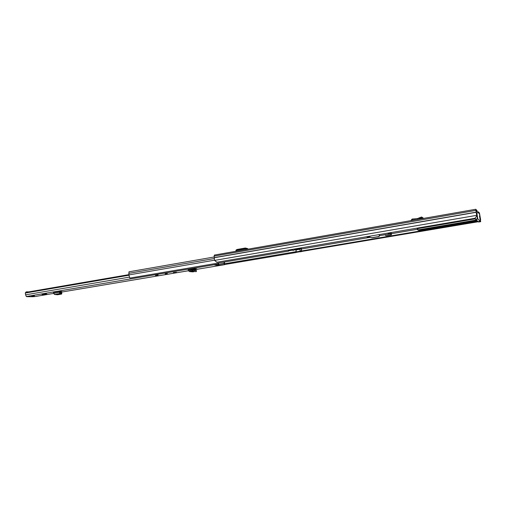 <?xml version="1.0" encoding="UTF-8"?>
<svg xmlns="http://www.w3.org/2000/svg" width="506" height="506" viewBox="0 0 506 506"><rect width="100%" height="100%" fill="white"/><g stroke="black" fill="none" stroke-linecap="round" stroke-linejoin="round"><path stroke-width="0.76" d="M423.667 218.396L421.624 216.992L422.004 217.846L423.124 218.491M417.716 219.44L417.431 218.573L421.624 216.992M419.936 217.466L420.315 218.32L422.004 217.846M420.315 218.32L417.848 219.414M417.064 219.553L412.169 219.99L412.105 219.054L417.431 218.573L417.583 219.459M412.105 219.054L410.853 220.641M412.763 220.306L412.169 219.99L411.795 220.471M477.575 211.894L478.341 211.869L479.46 212.988L480.422 219.927M476.728 216.024L476.614 214.987L476.595 215.366L214.563 260.394L216.897 262.247L474.982 218.263L476.728 216.024L475.748 209.269L476.949 210.483M478.341 211.869L478.493 212.805L479.606 213.918L480.637 219.705M478.493 212.805L477.569 212.862M477.107 211.432L476.949 210.464M476.614 214.987L475.918 210.243L477.101 211.426L476.956 210.477M214.563 260.394L214.133 256.099L214.43 255.049L475.735 209.282M478.341 221.723L301.652 251.45M300.197 251.697L296.244 252.361M477.778 221.255L301.778 250.925M300.058 251.21L296.377 251.83M236.005 251.267L235.954 250.198L236.941 249.496L245.321 248.022L247.554 248.566L248.117 249.148M235.904 250.932L236.89 250.23L245.22 248.769L247.466 249.262M475.134 218.067L475.286 219.022L477.721 218.934L475.286 219.022M479.473 216.17L480.7 221.672L478.638 222.02L478.328 221.628M420.771 229.768L418.841 230.369L417.918 229.92L476.399 220.015L475.729 219.421L477.86 219.054L480.295 221.299L478.221 221.647L477.575 221.071L419.778 230.818L419.297 230.584L421.213 229.939M473.224 221.147L473.369 221.736L477.531 221.027L476.722 220.306L420.809 230.034M421.498 229.895L421.669 230.458L421.264 230.255M473.369 221.736L425.603 229.794L425.521 229.212M421.669 230.458L425.603 229.794L425.432 229.231M480.422 221.413L478.353 221.767M480.7 221.672L479.429 213.741L475.925 210.471M477.721 218.934L476.829 212.969L477.86 219.054M475.254 218.839L417.526 228.655L417.197 228.75L417.678 229.888L418.841 230.369M419.297 230.584L418.873 230.363M480.295 221.299L479.58 216.151M477.424 218.655L476.114 210.439M369.956 237.282L367.198 237.187L368.507 236.947M387.52 233.171L389.557 233.949L389.538 232.823M390.366 232.684L390.885 234.67L391.404 234.86L391.271 232.532M391.005 232.577L390.936 233.247L390.651 232.64M386.173 235.745L391.404 234.86L386.204 235.733M386.148 235.745L390.885 234.67M385.281 234.676L385.642 235.556M379.601 235.644L389.557 233.949M379.228 234.582L379.38 235.638L378.728 236.53L371.916 237.681L367.932 236.511L367.476 236.947L366.508 236.751M368.539 236.953L372.157 237.763L378.962 236.612L379.614 235.72L379.443 234.544M189.288 269.344L192.565 269.685L196.815 268.888L194.342 268.635L188.181 269.534L188.34 270.495L189.434 271.589L191.882 271.007L193.817 271.463L194.057 270.463L191.983 269.97L195.259 270.255M194.057 270.463L196.562 270.659L195.36 270.261M193.817 271.463L196.208 271.659L196.448 270.666M196.562 270.659L196.208 271.659M194.462 271.52L192.906 271.874L189.434 271.589M192.565 269.685L192.615 270.021M43.984 294.644L41.979 294.422L45.894 293.765L46.837 294.138L44.003 294.644L45.894 293.765M34.433 295.909L31.631 296.263L34.433 295.909M157.954 275.081L155.469 275.422L157.954 275.081M167.366 273.556L165.171 273.86L167.366 273.556M176.404 272.272L173.457 272.601M26.249 296.51L27.432 296.541L26.363 296.522L25.585 294.827L25.3 293.037L25.686 292.405L128.929 274.631M34.756 296.586L32.529 296.718M224.506 262L224.544 264.689L218.971 265.327L214.765 265.03L218.598 264.043L217.858 263.126M61.833 291.538L58.905 291.45L53.339 292.392L54.42 294.467L57.532 294.758L61.479 294.1L61.732 292.784L61.751 293.897M61.65 291.677L59.569 292.032M218.276 264.119L218.402 265.144M218.307 264.353L224.247 263.651L224.367 264.676M224.082 262.07L224.247 263.651M218.472 263.025L218.598 264.043M128.859 275.251L25.3 293.037M216.448 264.568L216.492 264.942M25.553 292.626L26.666 291.861M26.318 292.297L26.742 291.842L28.785 291.873M59.493 291.469L59.841 292.607L61.732 292.784M61.239 293.221L61.283 292.468M58.905 291.45L59.98 293.537L61.587 293.638M61.245 293.385L61.194 292.443M60.511 293.474L60.378 292.544M61.226 293.391L55.818 294.29M193.766 269.483L193.671 268.654M192.558 269.635L192.033 268.895M189.086 269.382L189.51 270.565L191.983 269.97L191.888 271.007M191.882 271.007L191.837 269.97M190.623 271.336L190.427 270.33M158.125 274.992L155.633 275.334M296.086 249.104L296.174 252.494L224.759 264.505M295.732 248.813L296.174 252.494M295.953 251.703L224.879 263.696M301.405 247.845L301.582 251.583L300.229 251.811L299.786 248.123M301.14 247.889L301.361 250.793L300.001 251.02M301.361 250.793L301.582 251.583M288.502 250.046L288.648 251.109L129.795 278.079L128.897 274.916L128.979 271.804L214.234 256.985L128.979 271.804M288.648 251.109L288.167 250.103M292.316 249.395L292.797 250.407L294.182 250.166L293.701 249.161M294.037 249.104L294.182 250.166M299.931 248.769L296.902 249.281L295.871 248.788M410.84 220.546L411.859 220.464M480.213 218.643L480.58 219.142M476.121 212.305L214.304 257.737M476.102 212.172L214.31 257.617M475.823 210.42L214.133 256.099M417.317 229.319L391.442 233.709M385.3 234.752L379.38 235.638M370.164 237.327L301.671 248.952M300.052 249.224L296.276 249.869M247.554 248.566L247.51 249.256M245.265 248.035L245.22 248.769M236.941 249.496L236.89 250.23M417.197 228.744L417.918 229.92L417.437 228.073M419.063 230.559L419.822 230.812M390.474 233.456L389.557 233.614M192.501 271.178L192.742 270.179M26.805 296.655L32.77 296.718M224.487 264.689L192.735 270.027M188.403 270.754L59.626 292.405L188.409 270.767M34.667 296.611L53.484 293.448L34.591 296.617M218.465 264.024L26.363 296.522M44.275 294.549L46.887 294.087M129.182 277.168L25.585 294.827M224.405 263.36L218.858 264.303L218.971 265.327M59.98 293.537L54.42 294.467M59.019 292.341L53.453 293.284M189.238 270.293L190.262 270.375M189.794 271.558L193.267 271.842M295.909 249.553L294.195 249.844M292.613 250.116L288.66 250.786M301.317 248.636L299.963 248.863M214.24 258.547L128.72 273.348M214.493 260.198L128.897 274.916M296.162 249.135L299.868 248.509M475.748 209.269L214.43 255.049M419.544 230.787L477.582 221.078M476.962 220.515L421.074 229.964M224.544 264.689L192.767 270.033M26.692 296.668L32.656 296.731M26.742 291.842L26.015 291.968M191.932 269.957L195.303 270.248M173.381 272.626L176.474 272.279"/></g></svg>

